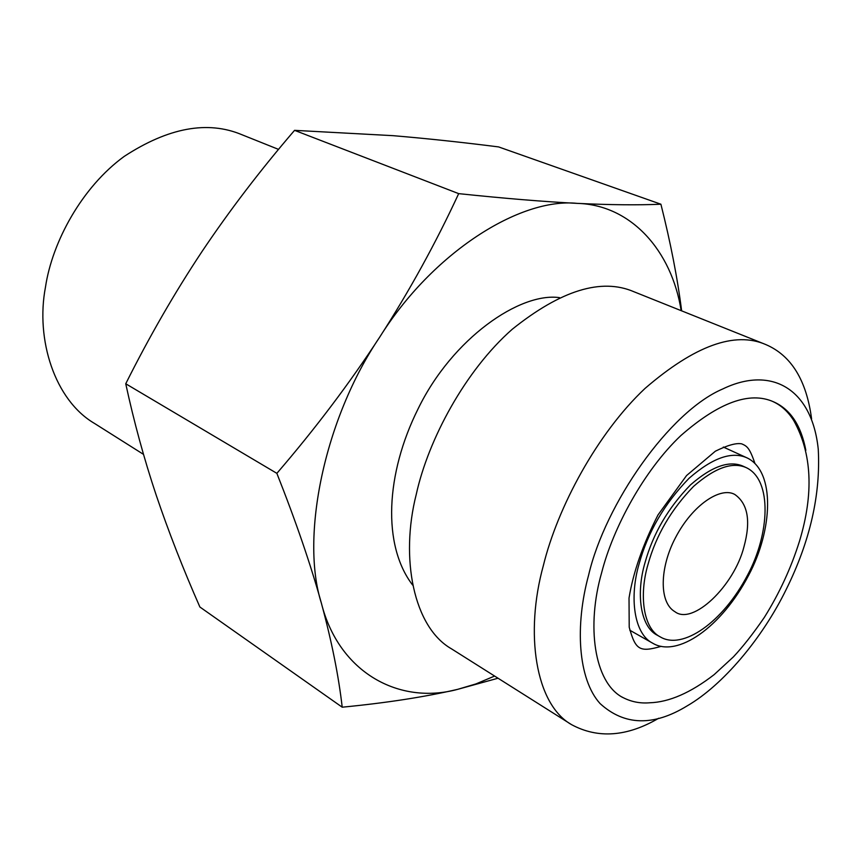 <?xml version="1.0" encoding="UTF-8"?>
<svg xmlns="http://www.w3.org/2000/svg" width="862" height="862" viewBox="0 0 862 862"><rect width="100%" height="100%" fill="white"/><g stroke="black" fill="none" stroke-linecap="round" stroke-linejoin="round"><path stroke-width="1.29" d="M681.637 310.848C677.51 278.232 670.593 242.685 660.906 204.219C637.869 205.21 609.994 204.93 577.281 203.378C544.288 201.708 504.755 198.465 458.681 193.638C435.806 243.052 409.461 290.914 379.646 337.225C324.403 418.738 300.159 536.897 321.364 603.109C310.74 564.75 295.914 521.499 276.864 473.346C315.255 428.737 349.509 383.374 379.646 337.225C432.185 253.019 519.743 197.323 577.281 203.378C631.156 204.822 671.724 250.853 681.163 310.654M494.605 676.056L475.91 683.932L457.679 689.341C399.623 705.181 338.949 673.136 321.364 603.109C331.698 641.306 338.647 676.002 342.203 707.196L199.887 607.01C183.132 568.974 168.596 531.768 156.281 495.402C144.202 459.263 134.019 422.046 125.744 383.762C149.277 336.74 174.706 292.649 202.042 251.488C229.604 210.403 260.443 170.029 294.556 130.345L393.05 135.668C426.442 138.48 461.633 142.23 498.602 146.917L660.906 204.219M559.503 297.638C520.185 292.024 452.442 338.152 418.07 408.89C385.777 473.561 381.985 545.14 412.704 585.147M765.779 344.552L633.882 291.722C601.45 277.747 560.914 290.257 512.254 329.252C465.415 370.369 428.252 439.555 416.26 494.368C400.011 558.199 413.555 627.321 451.526 648.86L571.678 724.716C535.27 704.373 524.678 633.02 543.394 565.44C557.52 507.546 597.194 433.338 645.067 388.396C694.6 345.673 734.844 331.051 765.779 344.552C791.208 355.424 806.476 380.185 811.584 418.813M658.687 718.261C627.083 736.719 598.077 738.863 571.678 724.716M588.627 575.062C605.102 504.098 669.354 411.627 722.733 388.977C771.522 365.326 812.036 388.859 818.253 449.231C820.71 494.529 810.064 541.174 786.338 589.188C762.256 638.58 722.712 685.279 687.24 705.838C653.493 726.504 624.444 725.75 600.092 703.586C577.842 679.094 574.889 625.37 588.627 575.062M622.612 697.423C593.972 682.316 586.365 625.715 601.644 572.702C613.065 527.792 644.054 470.318 680.915 435.525C718.854 402.36 749.724 391.122 773.548 401.811C790.314 409.202 801.078 425.365 805.841 450.309M648.041 564.287C656.068 535.334 671.239 509.367 693.576 486.383C715.072 467.581 732.775 461.396 746.686 467.84C772.298 480.436 769.723 533.653 747.677 574.911C722.776 622.676 682.445 650.271 660.346 636.943C643.181 628.581 638.904 594.995 648.041 564.287M743.938 546.885C750.985 521.176 747.936 503.71 734.812 494.476C720.837 486.448 692.542 504.593 675.323 538.017C659.926 567.228 658.633 602.355 674.946 611.718C692.746 625.618 734.079 585.944 743.938 546.885M143.501 454.371L94.508 423.436C54.715 400.173 35.439 339.488 45.481 287.068C52.226 241.802 81.998 187.097 124.182 156.421C168.402 127.576 207.645 120.335 241.91 134.72L278.545 149.395M498.031 678.222L457.679 689.341C424.988 696.938 386.499 702.896 342.203 707.196M458.681 193.638L294.556 130.345M276.864 473.346L125.744 383.762M772.686 401.455C781.112 405.237 788.148 411.627 793.783 420.634C811.982 453.38 813.89 493.549 799.505 541.142C791.187 567.735 779.463 593.164 764.325 617.418C753.291 633.495 742.979 646.651 733.4 656.887L714.156 674.623C690.656 692.779 669.181 702.164 649.732 702.778C639.776 703.629 630.467 701.679 621.825 696.938M639.141 563.737C647.89 532.005 664.516 503.537 689.007 478.335C712.605 457.733 732.032 450.945 747.257 457.981C775.541 471.751 772.74 530.238 748.604 575.363C721.322 627.655 677.101 657.954 652.696 643.203C633.947 633.979 629.206 597.323 639.141 563.737M746.686 467.84L743.626 466.428C729.694 459.974 711.98 466.126 690.484 484.897C668.169 507.837 653.008 533.761 645.013 562.681C635.897 593.347 640.218 626.922 657.404 635.294L660.346 636.943M754.789 463.045C749.466 447.475 746.858 446.096 741.708 443.855C736.32 442.756 727.528 445.212 715.352 451.203L686.561 475.555L657.997 514.948C642.89 544.568 633.225 572.271 629.023 598.066L629.206 627.191C635.488 650.099 639.647 652.523 661.208 646.328M629.777 630.208L652.696 643.203M723.304 447.044L747.257 457.981"/></g></svg>

